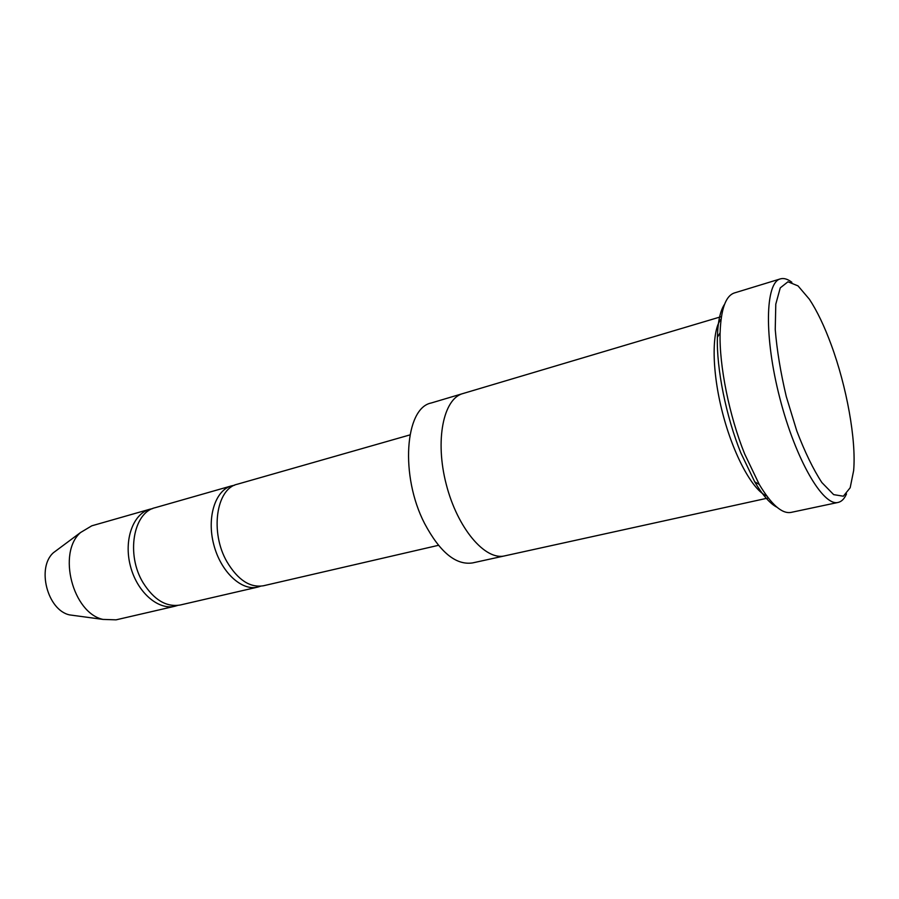 <?xml version="1.0" encoding="UTF-8"?>
<svg xmlns="http://www.w3.org/2000/svg" width="899" height="899" viewBox="0 0 899 899"><rect width="100%" height="100%" fill="white"/><g stroke="black" fill="none" stroke-linecap="round" stroke-linejoin="round"><path stroke-width="1.35" d="M257.732 587.092L180.294 604.993C166.371 607.364 153.965 599.936 143.076 582.698C125.86 554.638 133.299 512.452 155.167 507.699L231.594 485.865C215.322 490.169 206.59 517.285 213.726 544.468C220.648 571.697 241.415 591.194 257.732 587.092L260.575 586.215M234.504 485.258L231.594 485.865M721.447 316.594L462.828 393.582C443.331 398.718 434.79 440.476 446.264 484.404C457.501 528.41 485.202 560.807 504.744 555.863L768.285 497.979M504.35 555.942L472.503 562.931C455.883 565.381 439.903 552.222 424.575 523.465C399.931 475.919 404.943 408.022 431.194 402.999L462.446 393.695M721.099 318.976C711.48 330.731 711.693 370.995 722.594 413.034C733.415 455.096 752.721 490.438 766.836 496.057M831.204 344.744C824.338 326.067 817.056 310.885 809.381 299.232L798.031 285.893L787.974 281.792L780.253 287.871L775.792 304.154L775.241 329.472C776.916 350.172 780.602 372.546 786.288 396.594L796.795 430.958C804.931 452.231 813.292 469.424 821.866 482.549L833.654 494.63L843.363 496.214L850.173 487.752L853.645 470.593C856.342 439.746 846.667 386.615 831.204 344.744M438.431 545.322L263.508 585.755C250.079 587.98 237.92 580.035 227.031 561.909C209.782 532.399 216.198 488.685 237.28 484.235L409.922 434.914M152.605 508.609L149.942 509.194C133.063 513.7 123.556 539.984 130.4 565.988C137.008 592.059 158.055 610.455 174.99 606.218L177.609 605.443M149.942 509.194L91.788 525.814L80.55 532.523C57.188 552.795 72.74 612.983 102.992 619.411L116.072 619.838L174.99 606.218M58.165 549.188L53.468 552.671C36.376 567.527 47.389 610.174 69.538 614.894L75.336 615.68M777.039 507.283C770.095 503.721 762.655 495.259 754.733 481.864L740.821 452.871C726.077 416.518 716.447 368.579 717.391 337.26C717.84 321.707 720.234 310.694 724.594 304.222M838.126 502.429L791.03 512.408C782.04 514.048 771.443 504.71 759.239 484.392L744.698 454.029C729.28 415.922 719.155 365.601 720.099 332.866C720.942 309.177 725.684 295.872 734.348 292.962L780.388 278.881C765.218 282.421 763.925 336.934 779.86 398.246C795.615 459.614 823.147 506.676 838.126 502.429C841.588 501.642 844.386 498.81 846.51 493.922M791.85 282.264C787.625 279.027 783.804 277.892 780.388 278.881M69.538 614.894L102.992 619.411M53.468 552.671L80.55 532.523M754.733 481.864L759.239 484.392M717.391 337.26L720.099 332.866"/></g></svg>
